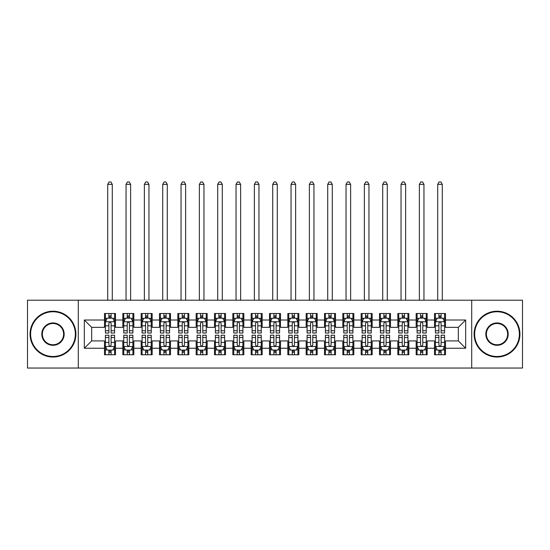 <?xml version="1.0" encoding="UTF-8"?>
<svg xmlns="http://www.w3.org/2000/svg" width="550" height="550" viewBox="0 0 550 550"><rect width="100%" height="100%" fill="white"/><g stroke="black" fill="none" stroke-linecap="round" stroke-linejoin="round"><path stroke-width="0.82" d="M471.714 368.039L522.5 368.039L522.5 300.211L471.714 300.211L471.714 368.039L78.286 368.039L78.286 300.211L27.5 300.211L27.5 368.039L78.286 368.039M471.714 300.211L78.286 300.211M84.336 348.239L84.336 320.011L104.5 320.011L104.5 327.339L91.664 327.339L91.664 340.911L84.336 348.239L104.5 348.239L104.5 354.75L115.5 354.75L115.5 348.239L122.836 348.239L122.836 354.75L133.836 354.75L133.836 348.239L141.164 348.239L141.164 354.75L152.164 354.75L152.164 348.239L159.5 348.239L159.5 354.75L170.5 354.75L170.5 348.239L177.836 348.239L177.836 354.75L188.836 354.75L188.836 348.239L196.164 348.239L196.164 354.75L207.164 354.75L207.164 348.239L214.5 348.239L214.5 354.75L225.5 354.75L225.5 348.239L232.836 348.239L232.836 354.75L243.836 354.75L243.836 348.239L251.164 348.239L251.164 354.75L262.164 354.75L262.164 348.239L269.5 348.239L269.5 354.75L280.5 354.75L280.5 348.239L287.836 348.239L287.836 354.75L298.836 354.75L298.836 348.239L306.164 348.239L306.164 354.75L317.164 354.75L317.164 348.239L324.5 348.239L324.5 354.75L335.5 354.75L335.5 348.239L342.836 348.239L342.836 354.75L353.836 354.75L353.836 348.239L361.164 348.239L361.164 354.75L372.164 354.75L372.164 348.239L379.5 348.239L379.5 354.75L390.5 354.75L390.5 348.239L397.836 348.239L397.836 354.75L408.836 354.75L408.836 348.239L416.164 348.239L416.164 354.75L427.164 354.75L427.164 348.239L434.5 348.239L434.5 354.75L445.5 354.75L445.5 340.911L458.336 340.911L458.336 327.339L445.5 327.339L445.5 320.011L465.664 320.011L465.664 348.239L445.5 348.239M445.5 320.011L445.5 313.5L434.5 313.5L434.5 320.011L427.164 320.011L427.164 313.5L416.164 313.5L416.164 320.011L408.836 320.011L408.836 313.5L397.836 313.5L397.836 320.011L390.5 320.011L390.5 313.5L379.5 313.5L379.5 320.011L372.164 320.011L372.164 313.5L361.164 313.5L361.164 320.011L353.836 320.011L353.836 313.5L342.836 313.5L342.836 320.011L335.5 320.011L335.5 313.5L324.5 313.5L324.5 320.011L317.164 320.011L317.164 313.5L306.164 313.5L306.164 320.011L298.836 320.011L298.836 313.5L287.836 313.5L287.836 320.011L280.5 320.011L280.5 313.5L269.5 313.5L269.5 320.011L262.164 320.011L262.164 313.5L251.164 313.5L251.164 320.011L243.836 320.011L243.836 313.5L232.836 313.5L232.836 320.011L225.5 320.011L225.5 313.5L214.5 313.5L214.5 320.011L207.164 320.011L207.164 313.5L196.164 313.5L196.164 320.011L188.836 320.011L188.836 313.5L177.836 313.5L177.836 320.011L170.5 320.011L170.5 313.5L159.5 313.5L159.5 320.011L152.164 320.011L152.164 313.5L141.164 313.5L141.164 320.011L133.836 320.011L133.836 313.5L122.836 313.5L122.836 320.011L115.5 320.011L115.5 313.5L104.5 313.5L104.5 320.011M427.164 348.239L427.164 340.911L434.5 340.911L434.5 348.239M465.664 320.011L458.336 327.339M408.836 348.239L408.836 340.911L416.164 340.911L416.164 348.239M434.5 320.011L434.5 327.339L427.164 327.339L427.164 320.011M390.5 348.239L390.5 340.911L397.836 340.911L397.836 348.239M416.164 320.011L416.164 327.339L408.836 327.339L408.836 320.011M372.164 348.239L372.164 340.911L379.5 340.911L379.5 348.239M397.836 320.011L397.836 327.339L390.5 327.339L390.5 320.011M353.836 348.239L353.836 340.911L361.164 340.911L361.164 348.239M379.5 320.011L379.5 327.339L372.164 327.339L372.164 320.011M335.5 348.239L335.5 340.911L342.836 340.911L342.836 348.239M361.164 320.011L361.164 327.339L353.836 327.339L353.836 320.011M317.164 348.239L317.164 340.911L324.5 340.911L324.5 348.239M342.836 320.011L342.836 327.339L335.5 327.339L335.5 320.011M298.836 348.239L298.836 340.911L306.164 340.911L306.164 348.239M324.5 320.011L324.5 327.339L317.164 327.339L317.164 320.011M280.5 348.239L280.5 340.911L287.836 340.911L287.836 348.239M306.164 320.011L306.164 327.339L298.836 327.339L298.836 320.011M262.164 348.239L262.164 340.911L269.5 340.911L269.5 348.239M287.836 320.011L287.836 327.339L280.5 327.339L280.5 320.011M243.836 348.239L243.836 340.911L251.164 340.911L251.164 348.239M269.5 320.011L269.5 327.339L262.164 327.339L262.164 320.011M225.5 348.239L225.5 340.911L232.836 340.911L232.836 348.239M251.164 320.011L251.164 327.339L243.836 327.339L243.836 320.011M207.164 348.239L207.164 340.911L214.5 340.911L214.5 348.239M232.836 320.011L232.836 327.339L225.5 327.339L225.5 320.011M188.836 348.239L188.836 340.911L196.164 340.911L196.164 348.239M214.5 320.011L214.5 327.339L207.164 327.339L207.164 320.011M170.5 348.239L170.5 340.911L177.836 340.911L177.836 348.239M196.164 320.011L196.164 327.339L188.836 327.339L188.836 320.011M152.164 348.239L152.164 340.911L159.5 340.911L159.5 348.239M177.836 320.011L177.836 327.339L170.5 327.339L170.5 320.011M133.836 348.239L133.836 340.911L141.164 340.911L141.164 348.239M159.5 320.011L159.5 327.339L152.164 327.339L152.164 320.011M115.5 348.239L115.5 340.911L122.836 340.911L122.836 348.239M141.164 320.011L141.164 327.339L133.836 327.339L133.836 320.011M91.664 340.911L104.5 340.911L104.5 348.239M122.836 320.011L122.836 327.339L115.5 327.339L115.5 320.011M434.5 318.086L435.414 318.086M444.586 318.086L445.5 318.086M416.164 318.086L417.086 318.086M426.25 318.086L427.164 318.086M397.836 318.086L398.75 318.086M407.914 318.086L408.836 318.086M379.5 318.086L380.414 318.086M389.586 318.086L390.5 318.086M361.164 318.086L362.086 318.086M371.25 318.086L372.164 318.086M342.836 318.086L343.75 318.086M352.914 318.086L353.836 318.086M324.5 318.086L325.414 318.086M334.586 318.086L335.5 318.086M306.164 318.086L307.086 318.086M316.25 318.086L317.164 318.086M287.836 318.086L288.75 318.086M297.914 318.086L298.836 318.086M269.5 318.086L270.414 318.086M279.586 318.086L280.5 318.086M251.164 318.086L252.086 318.086M261.25 318.086L262.164 318.086M232.836 318.086L233.75 318.086M242.914 318.086L243.836 318.086M214.5 318.086L215.414 318.086M224.586 318.086L225.5 318.086M196.164 318.086L197.086 318.086M206.25 318.086L207.164 318.086M177.836 318.086L178.75 318.086M187.914 318.086L188.836 318.086M159.5 318.086L160.414 318.086M169.586 318.086L170.5 318.086M141.164 318.086L142.086 318.086M151.25 318.086L152.164 318.086M122.836 318.086L123.75 318.086M132.914 318.086L133.836 318.086M104.5 318.086L105.414 318.086M114.586 318.086L115.5 318.086M104.5 350.164L105.414 350.164M114.586 350.164L115.5 350.164M122.836 350.164L123.75 350.164M132.914 350.164L133.836 350.164M141.164 350.164L142.086 350.164M151.25 350.164L152.164 350.164M159.5 350.164L160.414 350.164M169.586 350.164L170.5 350.164M177.836 350.164L178.75 350.164M187.914 350.164L188.836 350.164M196.164 350.164L197.086 350.164M206.25 350.164L207.164 350.164M214.5 350.164L215.414 350.164M224.586 350.164L225.5 350.164M232.836 350.164L233.75 350.164M242.914 350.164L243.836 350.164M251.164 350.164L252.086 350.164M261.25 350.164L262.164 350.164M269.5 350.164L270.414 350.164M279.586 350.164L280.5 350.164M287.836 350.164L288.75 350.164M297.914 350.164L298.836 350.164M306.164 350.164L307.086 350.164M316.25 350.164L317.164 350.164M324.5 350.164L325.414 350.164M334.586 350.164L335.5 350.164M342.836 350.164L343.75 350.164M352.914 350.164L353.836 350.164M361.164 350.164L362.086 350.164M371.25 350.164L372.164 350.164M379.5 350.164L380.414 350.164M389.586 350.164L390.5 350.164M397.836 350.164L398.75 350.164M407.914 350.164L408.836 350.164M416.164 350.164L417.086 350.164M426.25 350.164L427.164 350.164M434.5 350.164L435.414 350.164M444.586 350.164L445.5 350.164M84.336 320.011L91.664 327.339M458.336 340.911L465.664 348.239M111.1 315.886L108.9 315.886M114.586 330.729L111.1 330.729L111.1 333.025L114.586 333.025L114.586 321.839L112.75 318.175L107.25 318.175L105.414 321.839L105.414 333.025L108.9 333.025L108.9 330.729L105.414 330.729M105.414 321.839L105.414 313.5M114.586 321.839L114.586 313.5M108.9 318.175L108.9 313.5M111.1 313.5L111.1 318.175M111.1 330.729L111.1 323.214C110.364 321.805 109.636 321.805 108.9 323.214L108.9 330.729M111.1 318.086L108.9 318.086M112.289 300.211L112.289 184.339L107.711 184.339L107.711 300.211M107.711 184.339L109.086 181.961L110.914 181.961L112.289 184.339M108.9 352.364L111.1 352.364M105.414 337.521L108.9 337.521L108.9 335.225L105.414 335.225L105.414 346.411L107.25 350.075L112.75 350.075L114.586 346.411L114.586 335.225L111.1 335.225L111.1 337.521L114.586 337.521M114.586 346.411L114.586 354.75M105.414 346.411L105.414 354.75M111.1 350.075L111.1 354.75M108.9 354.75L108.9 350.075M108.9 337.521L108.9 345.036C109.636 346.445 110.364 346.445 111.1 345.036L111.1 337.521M108.9 350.164L111.1 350.164M129.436 315.886L127.236 315.886M132.914 330.729L129.436 330.729L129.436 333.025L132.914 333.025L132.914 321.839L131.086 318.175L125.586 318.175L123.75 321.839L123.75 333.025L127.236 333.025L127.236 330.729L123.75 330.729M123.75 321.839L123.75 313.5M132.914 321.839L132.914 313.5M127.236 318.175L127.236 313.5M129.436 313.5L129.436 318.175M129.436 330.729L129.436 323.214C128.7 321.805 127.964 321.805 127.236 323.214L127.236 330.729M129.436 318.086L127.236 318.086M130.625 300.211L130.625 184.339L126.039 184.339L126.039 300.211M126.039 184.339L127.414 181.961L129.25 181.961L130.625 184.339M147.764 315.886L145.564 315.886M151.25 330.729L147.764 330.729L147.764 333.025L151.25 333.025L151.25 321.839L149.414 318.175L143.914 318.175L142.086 321.839L142.086 333.025L145.564 333.025L145.564 330.729L142.086 330.729M142.086 321.839L142.086 313.5M151.25 321.839L151.25 313.5M145.564 318.175L145.564 313.5M147.764 313.5L147.764 318.175M147.764 330.729L147.764 323.214C147.036 321.805 146.3 321.805 145.564 323.214L145.564 330.729M147.764 318.086L145.564 318.086M148.961 300.211L148.961 184.339L144.375 184.339L144.375 300.211M144.375 184.339L145.75 181.961L147.586 181.961L148.961 184.339M127.236 352.364L129.436 352.364M123.75 337.521L127.236 337.521L127.236 335.225L123.75 335.225L123.75 346.411L125.586 350.075L131.086 350.075L132.914 346.411L132.914 335.225L129.436 335.225L129.436 337.521L132.914 337.521M132.914 346.411L132.914 354.75M123.75 346.411L123.75 354.75M129.436 350.075L129.436 354.75M127.236 354.75L127.236 350.075M127.236 337.521L127.236 345.036C127.964 346.445 128.7 346.445 129.436 345.036L129.436 337.521M127.236 350.164L129.436 350.164M145.564 352.364L147.764 352.364M142.086 337.521L145.564 337.521L145.564 335.225L142.086 335.225L142.086 346.411L143.914 350.075L149.414 350.075L151.25 346.411L151.25 335.225L147.764 335.225L147.764 337.521L151.25 337.521M151.25 346.411L151.25 354.75M142.086 346.411L142.086 354.75M147.764 350.075L147.764 354.75M145.564 354.75L145.564 350.075M145.564 337.521L145.564 345.036C146.3 346.445 147.036 346.445 147.764 345.036L147.764 337.521M145.564 350.164L147.764 350.164M52.986 356.489A22.364 22.364 0 0 0 75.35 334.125A22.364 22.364 0 0 0 52.986 311.761A22.364 22.364 0 0 0 30.614 334.125A22.364 22.364 0 0 0 52.986 356.489M52.986 311.211A22.914 22.914 0 0 1 75.9 334.125A22.914 22.914 0 0 1 52.986 357.039A22.914 22.914 0 0 1 30.064 334.125A22.914 22.914 0 0 1 52.986 311.211M52.986 345.311A11.186 11.186 0 0 1 41.8 334.125A11.186 11.186 0 0 1 52.986 322.939A11.186 11.186 0 0 1 64.164 334.125A11.186 11.186 0 0 1 52.986 345.311M52.986 323.489A10.636 10.636 0 0 0 42.35 334.125A10.636 10.636 0 0 0 52.986 344.761A10.636 10.636 0 0 0 63.614 334.125A10.636 10.636 0 0 0 52.986 323.489M497.014 356.489A22.364 22.364 0 0 0 519.386 334.125A22.364 22.364 0 0 0 497.014 311.761A22.364 22.364 0 0 0 474.65 334.125A22.364 22.364 0 0 0 497.014 356.489M497.014 311.211A22.914 22.914 0 0 1 519.936 334.125A22.914 22.914 0 0 1 497.014 357.039A22.914 22.914 0 0 1 474.1 334.125A22.914 22.914 0 0 1 497.014 311.211M497.014 345.311A11.186 11.186 0 0 1 485.836 334.125A11.186 11.186 0 0 1 497.014 322.939A11.186 11.186 0 0 1 508.2 334.125A11.186 11.186 0 0 1 497.014 345.311M497.014 323.489A10.636 10.636 0 0 0 486.386 334.125A10.636 10.636 0 0 0 497.014 344.761A10.636 10.636 0 0 0 507.65 334.125A10.636 10.636 0 0 0 497.014 323.489M166.1 315.886L163.9 315.886M169.586 330.729L166.1 330.729L166.1 333.025L169.586 333.025L169.586 321.839L167.75 318.175L162.25 318.175L160.414 321.839L160.414 333.025L163.9 333.025L163.9 330.729L160.414 330.729M160.414 321.839L160.414 313.5M169.586 321.839L169.586 313.5M163.9 318.175L163.9 313.5M166.1 313.5L166.1 318.175M166.1 330.729L166.1 323.214C165.364 321.805 164.636 321.805 163.9 323.214L163.9 330.729M166.1 318.086L163.9 318.086M167.289 300.211L167.289 184.339L162.711 184.339L162.711 300.211M162.711 184.339L164.086 181.961L165.914 181.961L167.289 184.339M184.436 315.886L182.236 315.886M187.914 330.729L184.436 330.729L184.436 333.025L187.914 333.025L187.914 321.839L186.086 318.175L180.586 318.175L178.75 321.839L178.75 333.025L182.236 333.025L182.236 330.729L178.75 330.729M178.75 321.839L178.75 313.5M187.914 321.839L187.914 313.5M182.236 318.175L182.236 313.5M184.436 313.5L184.436 318.175M184.436 330.729L184.436 323.214C183.7 321.805 182.964 321.805 182.236 323.214L182.236 330.729M184.436 318.086L182.236 318.086M185.625 300.211L185.625 184.339L181.039 184.339L181.039 300.211M181.039 184.339L182.414 181.961L184.25 181.961L185.625 184.339M163.9 352.364L166.1 352.364M160.414 337.521L163.9 337.521L163.9 335.225L160.414 335.225L160.414 346.411L162.25 350.075L167.75 350.075L169.586 346.411L169.586 335.225L166.1 335.225L166.1 337.521L169.586 337.521M169.586 346.411L169.586 354.75M160.414 346.411L160.414 354.75M166.1 350.075L166.1 354.75M163.9 354.75L163.9 350.075M163.9 337.521L163.9 345.036C164.636 346.445 165.364 346.445 166.1 345.036L166.1 337.521M163.9 350.164L166.1 350.164M182.236 352.364L184.436 352.364M178.75 337.521L182.236 337.521L182.236 335.225L178.75 335.225L178.75 346.411L180.586 350.075L186.086 350.075L187.914 346.411L187.914 335.225L184.436 335.225L184.436 337.521L187.914 337.521M187.914 346.411L187.914 354.75M178.75 346.411L178.75 354.75M184.436 350.075L184.436 354.75M182.236 354.75L182.236 350.075M182.236 337.521L182.236 345.036C182.964 346.445 183.7 346.445 184.436 345.036L184.436 337.521M182.236 350.164L184.436 350.164M202.764 315.886L200.564 315.886M206.25 330.729L202.764 330.729L202.764 333.025L206.25 333.025L206.25 321.839L204.414 318.175L198.914 318.175L197.086 321.839L197.086 333.025L200.564 333.025L200.564 330.729L197.086 330.729M197.086 321.839L197.086 313.5M206.25 321.839L206.25 313.5M200.564 318.175L200.564 313.5M202.764 313.5L202.764 318.175M202.764 330.729L202.764 323.214C202.036 321.805 201.3 321.805 200.564 323.214L200.564 330.729M202.764 318.086L200.564 318.086M203.961 300.211L203.961 184.339L199.375 184.339L199.375 300.211M199.375 184.339L200.75 181.961L202.586 181.961L203.961 184.339M200.564 352.364L202.764 352.364M197.086 337.521L200.564 337.521L200.564 335.225L197.086 335.225L197.086 346.411L198.914 350.075L204.414 350.075L206.25 346.411L206.25 335.225L202.764 335.225L202.764 337.521L206.25 337.521M206.25 346.411L206.25 354.75M197.086 346.411L197.086 354.75M202.764 350.075L202.764 354.75M200.564 354.75L200.564 350.075M200.564 337.521L200.564 345.036C201.3 346.445 202.036 346.445 202.764 345.036L202.764 337.521M200.564 350.164L202.764 350.164M221.1 315.886L218.9 315.886M224.586 330.729L221.1 330.729L221.1 333.025L224.586 333.025L224.586 321.839L222.75 318.175L217.25 318.175L215.414 321.839L215.414 333.025L218.9 333.025L218.9 330.729L215.414 330.729M215.414 321.839L215.414 313.5M224.586 321.839L224.586 313.5M218.9 318.175L218.9 313.5M221.1 313.5L221.1 318.175M221.1 330.729L221.1 323.214C220.364 321.805 219.636 321.805 218.9 323.214L218.9 330.729M221.1 318.086L218.9 318.086M222.289 300.211L222.289 184.339L217.711 184.339L217.711 300.211M217.711 184.339L219.086 181.961L220.914 181.961L222.289 184.339M218.9 352.364L221.1 352.364M215.414 337.521L218.9 337.521L218.9 335.225L215.414 335.225L215.414 346.411L217.25 350.075L222.75 350.075L224.586 346.411L224.586 335.225L221.1 335.225L221.1 337.521L224.586 337.521M224.586 346.411L224.586 354.75M215.414 346.411L215.414 354.75M221.1 350.075L221.1 354.75M218.9 354.75L218.9 350.075M218.9 337.521L218.9 345.036C219.636 346.445 220.364 346.445 221.1 345.036L221.1 337.521M218.9 350.164L221.1 350.164M239.436 315.886L237.236 315.886M242.914 330.729L239.436 330.729L239.436 333.025L242.914 333.025L242.914 321.839L241.086 318.175L235.586 318.175L233.75 321.839L233.75 333.025L237.236 333.025L237.236 330.729L233.75 330.729M233.75 321.839L233.75 313.5M242.914 321.839L242.914 313.5M237.236 318.175L237.236 313.5M239.436 313.5L239.436 318.175M239.436 330.729L239.436 323.214C238.7 321.805 237.964 321.805 237.236 323.214L237.236 330.729M239.436 318.086L237.236 318.086M240.625 300.211L240.625 184.339L236.039 184.339L236.039 300.211M236.039 184.339L237.414 181.961L239.25 181.961L240.625 184.339M237.236 352.364L239.436 352.364M233.75 337.521L237.236 337.521L237.236 335.225L233.75 335.225L233.75 346.411L235.586 350.075L241.086 350.075L242.914 346.411L242.914 335.225L239.436 335.225L239.436 337.521L242.914 337.521M242.914 346.411L242.914 354.75M233.75 346.411L233.75 354.75M239.436 350.075L239.436 354.75M237.236 354.75L237.236 350.075M237.236 337.521L237.236 345.036C237.964 346.445 238.7 346.445 239.436 345.036L239.436 337.521M237.236 350.164L239.436 350.164M257.764 315.886L255.564 315.886M261.25 330.729L257.764 330.729L257.764 333.025L261.25 333.025L261.25 321.839L259.414 318.175L253.914 318.175L252.086 321.839L252.086 333.025L255.564 333.025L255.564 330.729L252.086 330.729M252.086 321.839L252.086 313.5M261.25 321.839L261.25 313.5M255.564 318.175L255.564 313.5M257.764 313.5L257.764 318.175M257.764 330.729L257.764 323.214C257.036 321.805 256.3 321.805 255.564 323.214L255.564 330.729M257.764 318.086L255.564 318.086M258.961 300.211L258.961 184.339L254.375 184.339L254.375 300.211M254.375 184.339L255.75 181.961L257.586 181.961L258.961 184.339M255.564 352.364L257.764 352.364M252.086 337.521L255.564 337.521L255.564 335.225L252.086 335.225L252.086 346.411L253.914 350.075L259.414 350.075L261.25 346.411L261.25 335.225L257.764 335.225L257.764 337.521L261.25 337.521M261.25 346.411L261.25 354.75M252.086 346.411L252.086 354.75M257.764 350.075L257.764 354.75M255.564 354.75L255.564 350.075M255.564 337.521L255.564 345.036C256.3 346.445 257.036 346.445 257.764 345.036L257.764 337.521M255.564 350.164L257.764 350.164M276.1 315.886L273.9 315.886M279.586 330.729L276.1 330.729L276.1 333.025L279.586 333.025L279.586 321.839L277.75 318.175L272.25 318.175L270.414 321.839L270.414 333.025L273.9 333.025L273.9 330.729L270.414 330.729M270.414 321.839L270.414 313.5M279.586 321.839L279.586 313.5M273.9 318.175L273.9 313.5M276.1 313.5L276.1 318.175M276.1 330.729L276.1 323.214C275.364 321.805 274.636 321.805 273.9 323.214L273.9 330.729M276.1 318.086L273.9 318.086M277.289 300.211L277.289 184.339L272.711 184.339L272.711 300.211M272.711 184.339L274.086 181.961L275.914 181.961L277.289 184.339M273.9 352.364L276.1 352.364M270.414 337.521L273.9 337.521L273.9 335.225L270.414 335.225L270.414 346.411L272.25 350.075L277.75 350.075L279.586 346.411L279.586 335.225L276.1 335.225L276.1 337.521L279.586 337.521M279.586 346.411L279.586 354.75M270.414 346.411L270.414 354.75M276.1 350.075L276.1 354.75M273.9 354.75L273.9 350.075M273.9 337.521L273.9 345.036C274.636 346.445 275.364 346.445 276.1 345.036L276.1 337.521M273.9 350.164L276.1 350.164M294.436 315.886L292.236 315.886M297.914 330.729L294.436 330.729L294.436 333.025L297.914 333.025L297.914 321.839L296.086 318.175L290.586 318.175L288.75 321.839L288.75 333.025L292.236 333.025L292.236 330.729L288.75 330.729M288.75 321.839L288.75 313.5M297.914 321.839L297.914 313.5M292.236 318.175L292.236 313.5M294.436 313.5L294.436 318.175M294.436 330.729L294.436 323.214C293.7 321.805 292.964 321.805 292.236 323.214L292.236 330.729M294.436 318.086L292.236 318.086M295.625 300.211L295.625 184.339L291.039 184.339L291.039 300.211M291.039 184.339L292.414 181.961L294.25 181.961L295.625 184.339M292.236 352.364L294.436 352.364M288.75 337.521L292.236 337.521L292.236 335.225L288.75 335.225L288.75 346.411L290.586 350.075L296.086 350.075L297.914 346.411L297.914 335.225L294.436 335.225L294.436 337.521L297.914 337.521M297.914 346.411L297.914 354.75M288.75 346.411L288.75 354.75M294.436 350.075L294.436 354.75M292.236 354.75L292.236 350.075M292.236 337.521L292.236 345.036C292.964 346.445 293.7 346.445 294.436 345.036L294.436 337.521M292.236 350.164L294.436 350.164M312.764 315.886L310.564 315.886M316.25 330.729L312.764 330.729L312.764 333.025L316.25 333.025L316.25 321.839L314.414 318.175L308.914 318.175L307.086 321.839L307.086 333.025L310.564 333.025L310.564 330.729L307.086 330.729M307.086 321.839L307.086 313.5M316.25 321.839L316.25 313.5M310.564 318.175L310.564 313.5M312.764 313.5L312.764 318.175M312.764 330.729L312.764 323.214C312.036 321.805 311.3 321.805 310.564 323.214L310.564 330.729M312.764 318.086L310.564 318.086M313.961 300.211L313.961 184.339L309.375 184.339L309.375 300.211M309.375 184.339L310.75 181.961L312.586 181.961L313.961 184.339M310.564 352.364L312.764 352.364M307.086 337.521L310.564 337.521L310.564 335.225L307.086 335.225L307.086 346.411L308.914 350.075L314.414 350.075L316.25 346.411L316.25 335.225L312.764 335.225L312.764 337.521L316.25 337.521M316.25 346.411L316.25 354.75M307.086 346.411L307.086 354.75M312.764 350.075L312.764 354.75M310.564 354.75L310.564 350.075M310.564 337.521L310.564 345.036C311.3 346.445 312.036 346.445 312.764 345.036L312.764 337.521M310.564 350.164L312.764 350.164M331.1 315.886L328.9 315.886M334.586 330.729L331.1 330.729L331.1 333.025L334.586 333.025L334.586 321.839L332.75 318.175L327.25 318.175L325.414 321.839L325.414 333.025L328.9 333.025L328.9 330.729L325.414 330.729M325.414 321.839L325.414 313.5M334.586 321.839L334.586 313.5M328.9 318.175L328.9 313.5M331.1 313.5L331.1 318.175M331.1 330.729L331.1 323.214C330.364 321.805 329.636 321.805 328.9 323.214L328.9 330.729M331.1 318.086L328.9 318.086M332.289 300.211L332.289 184.339L327.711 184.339L327.711 300.211M327.711 184.339L329.086 181.961L330.914 181.961L332.289 184.339M328.9 352.364L331.1 352.364M325.414 337.521L328.9 337.521L328.9 335.225L325.414 335.225L325.414 346.411L327.25 350.075L332.75 350.075L334.586 346.411L334.586 335.225L331.1 335.225L331.1 337.521L334.586 337.521M334.586 346.411L334.586 354.75M325.414 346.411L325.414 354.75M331.1 350.075L331.1 354.75M328.9 354.75L328.9 350.075M328.9 337.521L328.9 345.036C329.636 346.445 330.364 346.445 331.1 345.036L331.1 337.521M328.9 350.164L331.1 350.164M349.436 315.886L347.236 315.886M352.914 330.729L349.436 330.729L349.436 333.025L352.914 333.025L352.914 321.839L351.086 318.175L345.586 318.175L343.75 321.839L343.75 333.025L347.236 333.025L347.236 330.729L343.75 330.729M343.75 321.839L343.75 313.5M352.914 321.839L352.914 313.5M347.236 318.175L347.236 313.5M349.436 313.5L349.436 318.175M349.436 330.729L349.436 323.214C348.7 321.805 347.964 321.805 347.236 323.214L347.236 330.729M349.436 318.086L347.236 318.086M350.625 300.211L350.625 184.339L346.039 184.339L346.039 300.211M346.039 184.339L347.414 181.961L349.25 181.961L350.625 184.339M347.236 352.364L349.436 352.364M343.75 337.521L347.236 337.521L347.236 335.225L343.75 335.225L343.75 346.411L345.586 350.075L351.086 350.075L352.914 346.411L352.914 335.225L349.436 335.225L349.436 337.521L352.914 337.521M352.914 346.411L352.914 354.75M343.75 346.411L343.75 354.75M349.436 350.075L349.436 354.75M347.236 354.75L347.236 350.075M347.236 337.521L347.236 345.036C347.964 346.445 348.7 346.445 349.436 345.036L349.436 337.521M347.236 350.164L349.436 350.164M367.764 315.886L365.564 315.886M371.25 330.729L367.764 330.729L367.764 333.025L371.25 333.025L371.25 321.839L369.414 318.175L363.914 318.175L362.086 321.839L362.086 333.025L365.564 333.025L365.564 330.729L362.086 330.729M362.086 321.839L362.086 313.5M371.25 321.839L371.25 313.5M365.564 318.175L365.564 313.5M367.764 313.5L367.764 318.175M367.764 330.729L367.764 323.214C367.036 321.805 366.3 321.805 365.564 323.214L365.564 330.729M367.764 318.086L365.564 318.086M368.961 300.211L368.961 184.339L364.375 184.339L364.375 300.211M364.375 184.339L365.75 181.961L367.586 181.961L368.961 184.339M365.564 352.364L367.764 352.364M362.086 337.521L365.564 337.521L365.564 335.225L362.086 335.225L362.086 346.411L363.914 350.075L369.414 350.075L371.25 346.411L371.25 335.225L367.764 335.225L367.764 337.521L371.25 337.521M371.25 346.411L371.25 354.75M362.086 346.411L362.086 354.75M367.764 350.075L367.764 354.75M365.564 354.75L365.564 350.075M365.564 337.521L365.564 345.036C366.3 346.445 367.036 346.445 367.764 345.036L367.764 337.521M365.564 350.164L367.764 350.164M386.1 315.886L383.9 315.886M389.586 330.729L386.1 330.729L386.1 333.025L389.586 333.025L389.586 321.839L387.75 318.175L382.25 318.175L380.414 321.839L380.414 333.025L383.9 333.025L383.9 330.729L380.414 330.729M380.414 321.839L380.414 313.5M389.586 321.839L389.586 313.5M383.9 318.175L383.9 313.5M386.1 313.5L386.1 318.175M386.1 330.729L386.1 323.214C385.364 321.805 384.636 321.805 383.9 323.214L383.9 330.729M386.1 318.086L383.9 318.086M387.289 300.211L387.289 184.339L382.711 184.339L382.711 300.211M382.711 184.339L384.086 181.961L385.914 181.961L387.289 184.339M383.9 352.364L386.1 352.364M380.414 337.521L383.9 337.521L383.9 335.225L380.414 335.225L380.414 346.411L382.25 350.075L387.75 350.075L389.586 346.411L389.586 335.225L386.1 335.225L386.1 337.521L389.586 337.521M389.586 346.411L389.586 354.75M380.414 346.411L380.414 354.75M386.1 350.075L386.1 354.75M383.9 354.75L383.9 350.075M383.9 337.521L383.9 345.036C384.636 346.445 385.364 346.445 386.1 345.036L386.1 337.521M383.9 350.164L386.1 350.164M404.436 315.886L402.236 315.886M407.914 330.729L404.436 330.729L404.436 333.025L407.914 333.025L407.914 321.839L406.086 318.175L400.586 318.175L398.75 321.839L398.75 333.025L402.236 333.025L402.236 330.729L398.75 330.729M398.75 321.839L398.75 313.5M407.914 321.839L407.914 313.5M402.236 318.175L402.236 313.5M404.436 313.5L404.436 318.175M404.436 330.729L404.436 323.214C403.7 321.805 402.964 321.805 402.236 323.214L402.236 330.729M404.436 318.086L402.236 318.086M405.625 300.211L405.625 184.339L401.039 184.339L401.039 300.211M401.039 184.339L402.414 181.961L404.25 181.961L405.625 184.339M402.236 352.364L404.436 352.364M398.75 337.521L402.236 337.521L402.236 335.225L398.75 335.225L398.75 346.411L400.586 350.075L406.086 350.075L407.914 346.411L407.914 335.225L404.436 335.225L404.436 337.521L407.914 337.521M407.914 346.411L407.914 354.75M398.75 346.411L398.75 354.75M404.436 350.075L404.436 354.75M402.236 354.75L402.236 350.075M402.236 337.521L402.236 345.036C402.964 346.445 403.7 346.445 404.436 345.036L404.436 337.521M402.236 350.164L404.436 350.164M422.764 315.886L420.564 315.886M426.25 330.729L422.764 330.729L422.764 333.025L426.25 333.025L426.25 321.839L424.414 318.175L418.914 318.175L417.086 321.839L417.086 333.025L420.564 333.025L420.564 330.729L417.086 330.729M417.086 321.839L417.086 313.5M426.25 321.839L426.25 313.5M420.564 318.175L420.564 313.5M422.764 313.5L422.764 318.175M422.764 330.729L422.764 323.214C422.036 321.805 421.3 321.805 420.564 323.214L420.564 330.729M422.764 318.086L420.564 318.086M423.961 300.211L423.961 184.339L419.375 184.339L419.375 300.211M419.375 184.339L420.75 181.961L422.586 181.961L423.961 184.339M420.564 352.364L422.764 352.364M417.086 337.521L420.564 337.521L420.564 335.225L417.086 335.225L417.086 346.411L418.914 350.075L424.414 350.075L426.25 346.411L426.25 335.225L422.764 335.225L422.764 337.521L426.25 337.521M426.25 346.411L426.25 354.75M417.086 346.411L417.086 354.75M422.764 350.075L422.764 354.75M420.564 354.75L420.564 350.075M420.564 337.521L420.564 345.036C421.3 346.445 422.036 346.445 422.764 345.036L422.764 337.521M420.564 350.164L422.764 350.164M441.1 315.886L438.9 315.886M444.586 330.729L441.1 330.729L441.1 333.025L444.586 333.025L444.586 321.839L442.75 318.175L437.25 318.175L435.414 321.839L435.414 333.025L438.9 333.025L438.9 330.729L435.414 330.729M435.414 321.839L435.414 313.5M444.586 321.839L444.586 313.5M438.9 318.175L438.9 313.5M441.1 313.5L441.1 318.175M441.1 330.729L441.1 323.214C440.364 321.805 439.636 321.805 438.9 323.214L438.9 330.729M441.1 318.086L438.9 318.086M442.289 300.211L442.289 184.339L437.711 184.339L437.711 300.211M437.711 184.339L439.086 181.961L440.914 181.961L442.289 184.339M438.9 352.364L441.1 352.364M435.414 337.521L438.9 337.521L438.9 335.225L435.414 335.225L435.414 346.411L437.25 350.075L442.75 350.075L444.586 346.411L444.586 335.225L441.1 335.225L441.1 337.521L444.586 337.521M444.586 346.411L444.586 354.75M435.414 346.411L435.414 354.75M441.1 350.075L441.1 354.75M438.9 354.75L438.9 350.075M438.9 337.521L438.9 345.036C439.636 346.445 440.364 346.445 441.1 345.036L441.1 337.521M438.9 350.164L441.1 350.164M114.537 321.75L105.463 321.75M105.414 318.395L107.14 318.395M112.86 318.395L114.586 318.395M108.9 325.813L105.414 325.813M114.586 325.813L111.1 325.813M111.1 317.048L108.9 317.048M105.463 346.5L114.537 346.5M114.586 349.855L112.86 349.855M107.14 349.855L105.414 349.855M111.1 342.437L114.586 342.437M105.414 342.437L108.9 342.437M108.9 351.202L111.1 351.202M132.873 321.75L123.798 321.75M123.75 318.395L125.476 318.395M131.196 318.395L132.914 318.395M127.236 325.813L123.75 325.813M132.914 325.813L129.436 325.813M129.436 317.048L127.236 317.048M151.202 321.75L142.127 321.75M142.086 318.395L143.804 318.395M149.524 318.395L151.25 318.395M145.564 325.813L142.086 325.813M151.25 325.813L147.764 325.813M147.764 317.048L145.564 317.048M123.798 346.5L132.873 346.5M132.914 349.855L131.196 349.855M125.476 349.855L123.75 349.855M129.436 342.437L132.914 342.437M123.75 342.437L127.236 342.437M127.236 351.202L129.436 351.202M142.127 346.5L151.202 346.5M151.25 349.855L149.524 349.855M143.804 349.855L142.086 349.855M147.764 342.437L151.25 342.437M142.086 342.437L145.564 342.437M145.564 351.202L147.764 351.202M169.537 321.75L160.463 321.75M160.414 318.395L162.14 318.395M167.86 318.395L169.586 318.395M163.9 325.813L160.414 325.813M169.586 325.813L166.1 325.813M166.1 317.048L163.9 317.048M187.873 321.75L178.798 321.75M178.75 318.395L180.476 318.395M186.196 318.395L187.914 318.395M182.236 325.813L178.75 325.813M187.914 325.813L184.436 325.813M184.436 317.048L182.236 317.048M160.463 346.5L169.537 346.5M169.586 349.855L167.86 349.855M162.14 349.855L160.414 349.855M166.1 342.437L169.586 342.437M160.414 342.437L163.9 342.437M163.9 351.202L166.1 351.202M178.798 346.5L187.873 346.5M187.914 349.855L186.196 349.855M180.476 349.855L178.75 349.855M184.436 342.437L187.914 342.437M178.75 342.437L182.236 342.437M182.236 351.202L184.436 351.202M206.202 321.75L197.127 321.75M197.086 318.395L198.804 318.395M204.524 318.395L206.25 318.395M200.564 325.813L197.086 325.813M206.25 325.813L202.764 325.813M202.764 317.048L200.564 317.048M197.127 346.5L206.202 346.5M206.25 349.855L204.524 349.855M198.804 349.855L197.086 349.855M202.764 342.437L206.25 342.437M197.086 342.437L200.564 342.437M200.564 351.202L202.764 351.202M224.538 321.75L215.462 321.75M215.414 318.395L217.14 318.395M222.86 318.395L224.586 318.395M218.9 325.813L215.414 325.813M224.586 325.813L221.1 325.813M221.1 317.048L218.9 317.048M215.462 346.5L224.538 346.5M224.586 349.855L222.86 349.855M217.14 349.855L215.414 349.855M221.1 342.437L224.586 342.437M215.414 342.437L218.9 342.437M218.9 351.202L221.1 351.202M242.873 321.75L233.798 321.75M233.75 318.395L235.476 318.395M241.196 318.395L242.914 318.395M237.236 325.813L233.75 325.813M242.914 325.813L239.436 325.813M239.436 317.048L237.236 317.048M233.798 346.5L242.873 346.5M242.914 349.855L241.196 349.855M235.476 349.855L233.75 349.855M239.436 342.437L242.914 342.437M233.75 342.437L237.236 342.437M237.236 351.202L239.436 351.202M261.202 321.75L252.127 321.75M252.086 318.395L253.804 318.395M259.524 318.395L261.25 318.395M255.564 325.813L252.086 325.813M261.25 325.813L257.764 325.813M257.764 317.048L255.564 317.048M252.127 346.5L261.202 346.5M261.25 349.855L259.524 349.855M253.804 349.855L252.086 349.855M257.764 342.437L261.25 342.437M252.086 342.437L255.564 342.437M255.564 351.202L257.764 351.202M279.538 321.75L270.462 321.75M270.414 318.395L272.14 318.395M277.86 318.395L279.586 318.395M273.9 325.813L270.414 325.813M279.586 325.813L276.1 325.813M276.1 317.048L273.9 317.048M270.462 346.5L279.538 346.5M279.586 349.855L277.86 349.855M272.14 349.855L270.414 349.855M276.1 342.437L279.586 342.437M270.414 342.437L273.9 342.437M273.9 351.202L276.1 351.202M297.873 321.75L288.798 321.75M288.75 318.395L290.476 318.395M296.196 318.395L297.914 318.395M292.236 325.813L288.75 325.813M297.914 325.813L294.436 325.813M294.436 317.048L292.236 317.048M288.798 346.5L297.873 346.5M297.914 349.855L296.196 349.855M290.476 349.855L288.75 349.855M294.436 342.437L297.914 342.437M288.75 342.437L292.236 342.437M292.236 351.202L294.436 351.202M316.202 321.75L307.127 321.75M307.086 318.395L308.804 318.395M314.524 318.395L316.25 318.395M310.564 325.813L307.086 325.813M316.25 325.813L312.764 325.813M312.764 317.048L310.564 317.048M307.127 346.5L316.202 346.5M316.25 349.855L314.524 349.855M308.804 349.855L307.086 349.855M312.764 342.437L316.25 342.437M307.086 342.437L310.564 342.437M310.564 351.202L312.764 351.202M334.538 321.75L325.462 321.75M325.414 318.395L327.14 318.395M332.86 318.395L334.586 318.395M328.9 325.813L325.414 325.813M334.586 325.813L331.1 325.813M331.1 317.048L328.9 317.048M325.462 346.5L334.538 346.5M334.586 349.855L332.86 349.855M327.14 349.855L325.414 349.855M331.1 342.437L334.586 342.437M325.414 342.437L328.9 342.437M328.9 351.202L331.1 351.202M352.873 321.75L343.798 321.75M343.75 318.395L345.476 318.395M351.196 318.395L352.914 318.395M347.236 325.813L343.75 325.813M352.914 325.813L349.436 325.813M349.436 317.048L347.236 317.048M343.798 346.5L352.873 346.5M352.914 349.855L351.196 349.855M345.476 349.855L343.75 349.855M349.436 342.437L352.914 342.437M343.75 342.437L347.236 342.437M347.236 351.202L349.436 351.202M371.202 321.75L362.127 321.75M362.086 318.395L363.804 318.395M369.524 318.395L371.25 318.395M365.564 325.813L362.086 325.813M371.25 325.813L367.764 325.813M367.764 317.048L365.564 317.048M362.127 346.5L371.202 346.5M371.25 349.855L369.524 349.855M363.804 349.855L362.086 349.855M367.764 342.437L371.25 342.437M362.086 342.437L365.564 342.437M365.564 351.202L367.764 351.202M389.538 321.75L380.462 321.75M380.414 318.395L382.14 318.395M387.86 318.395L389.586 318.395M383.9 325.813L380.414 325.813M389.586 325.813L386.1 325.813M386.1 317.048L383.9 317.048M380.462 346.5L389.538 346.5M389.586 349.855L387.86 349.855M382.14 349.855L380.414 349.855M386.1 342.437L389.586 342.437M380.414 342.437L383.9 342.437M383.9 351.202L386.1 351.202M407.873 321.75L398.798 321.75M398.75 318.395L400.476 318.395M406.196 318.395L407.914 318.395M402.236 325.813L398.75 325.813M407.914 325.813L404.436 325.813M404.436 317.048L402.236 317.048M398.798 346.5L407.873 346.5M407.914 349.855L406.196 349.855M400.476 349.855L398.75 349.855M404.436 342.437L407.914 342.437M398.75 342.437L402.236 342.437M402.236 351.202L404.436 351.202M426.202 321.75L417.127 321.75M417.086 318.395L418.804 318.395M424.524 318.395L426.25 318.395M420.564 325.813L417.086 325.813M426.25 325.813L422.764 325.813M422.764 317.048L420.564 317.048M417.127 346.5L426.202 346.5M426.25 349.855L424.524 349.855M418.804 349.855L417.086 349.855M422.764 342.437L426.25 342.437M417.086 342.437L420.564 342.437M420.564 351.202L422.764 351.202M444.538 321.75L435.462 321.75M435.414 318.395L437.14 318.395M442.86 318.395L444.586 318.395M438.9 325.813L435.414 325.813M444.586 325.813L441.1 325.813M441.1 317.048L438.9 317.048M435.462 346.5L444.538 346.5M444.586 349.855L442.86 349.855M437.14 349.855L435.414 349.855M441.1 342.437L444.586 342.437M435.414 342.437L438.9 342.437M438.9 351.202L441.1 351.202"/></g></svg>
